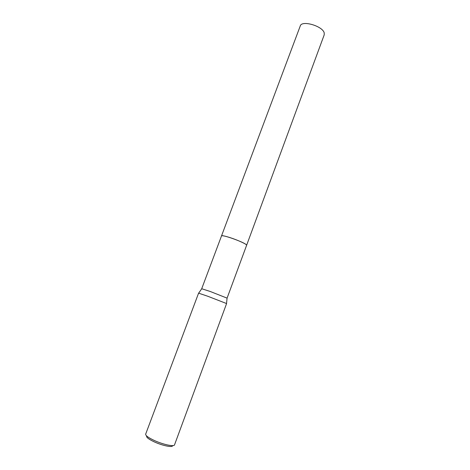 <?xml version="1.0" encoding="UTF-8"?>
<svg xmlns="http://www.w3.org/2000/svg" width="470" height="470" viewBox="0 0 470 470"><rect width="100%" height="100%" fill="white"/><g stroke="black" fill="none" stroke-linecap="round" stroke-linejoin="round"><path stroke-width="0.7" d="M221.499 235.958L221.511 235.928C222.01 235.405 224.924 235.987 230.241 237.685C238.231 240.246 247.285 244.465 246.621 245.27L246.609 245.293C247.402 244.523 238.296 240.27 230.241 237.679C224.86 235.969 221.946 235.394 221.505 235.952C221.311 234.131 242.972 241.721 246.133 244.576L246.621 245.27L227.069 298.162M201.748 288.75L210.184 291.465L227.122 298.15M198.587 293.151L207.869 296.288L226.587 303.561L174.523 444.873C174.194 446.923 162.879 444.491 154.113 440.39C148.297 437.629 145.483 435.549 145.665 434.139L198.587 293.151M146.669 435.972C146.064 437.194 148.561 439.145 154.154 441.818C162.403 445.689 172.96 447.81 172.566 445.607M201.718 288.703L300.265 25.944C301.687 19.946 322.737 26.038 324.212 32.924L324.212 34.851L246.621 245.27M201.789 288.692L198.663 293.145M227.075 298.098L226.534 303.508"/></g></svg>
